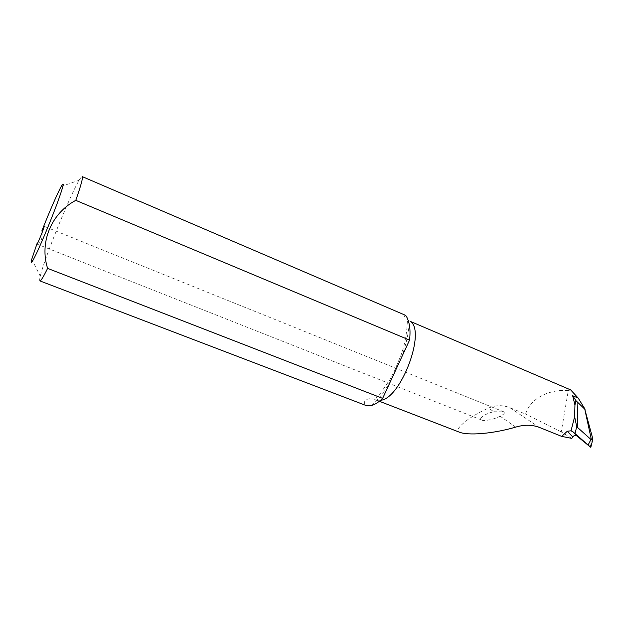 <?xml version="1.0" encoding="UTF-8"?>
<svg xmlns="http://www.w3.org/2000/svg" width="624" height="624" viewBox="0 0 624 624"><rect width="100%" height="100%" fill="white"/><g stroke="black" fill="none" stroke-linecap="round" stroke-linejoin="round"><path stroke-width="0.47" stroke-dasharray="3.12 2.34" d="M39.92 280.917C39.468 280.706 39.585 279.146 40.279 276.237C44.14 259.007 69.935 195.328 79.178 180.219C80.707 177.637 81.705 176.428 82.181 176.584M37.027 243.602C41.262 242.268 42.861 238.079 41.808 231.044M571.826 438.383L561.257 431.925L568.3 390.515C547.895 389.056 529.737 399.321 525.603 414.094L509.839 407.675C502.835 404.921 495.737 405.054 488.522 408.065C471.487 415.912 460.902 423.556 456.768 430.997L374.603 399.274C363.184 396.529 362.786 405.148 366.249 405.577M493.787 411.754L503.771 411.832C505.12 413.072 503.88 414.515 500.05 416.146C495.924 418.883 483.912 421.574 481.673 420.053C477.563 419.344 484.645 413.813 492.648 412.035L493.787 411.754L488.522 408.065M405.023 315.097C403.229 314.824 404.157 316.477 407.807 320.034L410.459 321.446M568.3 390.515L570.656 389.891M456.768 430.997L458.765 431.933M561.257 431.925L525.603 414.094M592.706 438.43L590.14 446.893M500.05 416.146L515.689 427.112M509.839 407.675L539.331 427.385M380.546 400.288L375.968 399.961L374.603 399.274M371.678 405.428C378.222 399.766 384.548 391.638 390.655 381.038M401.466 357.622C405.818 345.556 408.392 334.347 409.188 324.004M31.762 259.225L40.279 276.237M61.222 186.49L79.178 180.219M379.353 401.271L375.968 399.961C374.665 399.906 376.124 397.73 380.344 393.432L389.704 379.969L394.384 371.225L401.17 354.744C408.283 334.776 406.77 319.067 407.8 320.042M503.771 411.824L44.171 226.317M481.673 420.053L36.98 244.093"/><path stroke-width="0.94" d="M75.777 200.351L409.555 340.103C410.28 333.778 410.155 328.411 409.188 324.004C407.807 318.646 406.419 315.674 405.023 315.097L82.181 176.584C83.179 177.403 81.042 185.328 75.777 200.351C51.035 213.494 39.32 242.471 47.603 268.39C43.376 276.955 40.81 281.128 39.92 280.917L366.249 405.577L371.678 405.428C375.079 404.485 378.737 402.137 382.652 398.377L47.603 268.39M37.027 243.602L31.762 259.225C30.256 265.083 31.949 262.876 36.847 252.611C42.604 240.38 51.878 217.893 57.665 202.106C63.562 185.702 64.748 180.5 61.222 186.49C57.486 193.167 48.859 213.026 41.808 231.044L44.171 226.317C44.912 226.067 37.354 244.764 36.98 244.093L37.027 243.602M379.353 401.271L458.765 431.933C467.587 435.934 493.319 433.742 515.689 427.112C524.308 424.57 532.186 424.663 539.331 427.385L561.67 436.387L567.333 431.231L571.022 430.802L573.027 431.863L576.763 435.88C575.367 435.006 574.041 435.365 572.777 436.956L571.826 438.383L561.67 436.387M380.546 400.288C400.733 398.915 426.145 331.656 410.459 321.446L570.656 389.891L578.206 398.089L572.653 395.725L576.007 400.717L584.766 409.149L591.388 439.663L592.66 439.858L592.706 438.43L584.766 409.149M578.206 398.089L585.086 409.282M576.007 400.717L574.946 404.96L574.649 416.731L576.716 426.73L575.008 433.555L590.803 447.361L576.763 435.88M409.555 340.103L382.652 398.377M575.008 433.555L573.027 431.863M591.388 439.663L590.975 439.491L588.136 444.928M590.975 439.491L576.716 426.73M572.653 395.725L574.946 404.96M574.649 416.731L571.022 430.802M572.777 436.956L567.333 431.231M577.91 402.051L577.317 427.448M592.66 439.858L590.803 447.361M574.642 416.442L574.961 404.804"/></g></svg>
